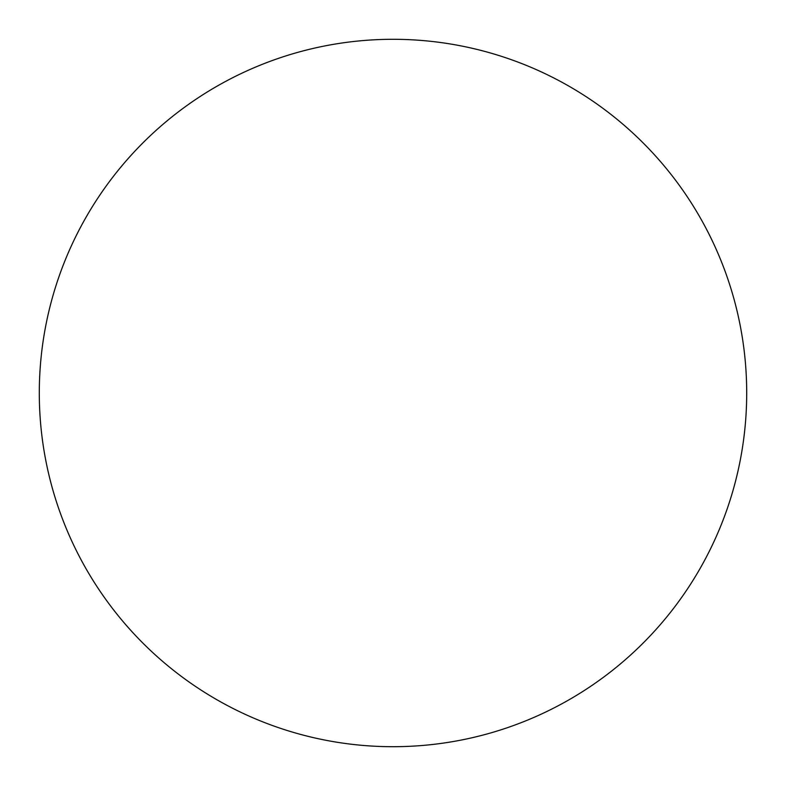 <?xml version="1.0" encoding="UTF-8"?>
<svg xmlns="http://www.w3.org/2000/svg" width="786" height="786" viewBox="0 0 786 786"><rect width="100%" height="100%" fill="white"/><g stroke="black" fill="none" stroke-linecap="round" stroke-linejoin="round"><path stroke-width="1.18" d="M393 746.7A353.7 353.7 0 0 0 746.7 393A353.7 353.7 0 0 0 393 39.3A353.7 353.7 0 0 0 39.3 393A353.7 353.7 0 0 0 393 746.7"/></g></svg>
